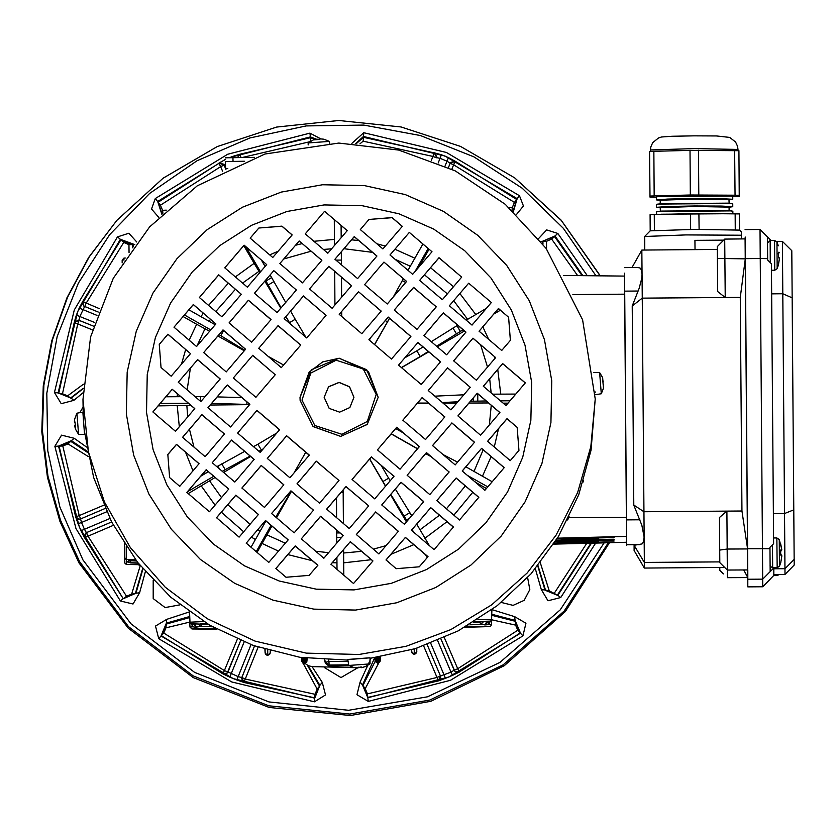 <?xml version="1.0" encoding="UTF-8"?>
<svg xmlns="http://www.w3.org/2000/svg" width="836" height="836" viewBox="0 0 836 836"><rect width="100%" height="100%" fill="white"/><g stroke="black" fill="none" stroke-linecap="round" stroke-linejoin="round"><path stroke-width="1.25" d="M128.127 559.535L128.723 561.625L130.677 562.983L126.957 561.75L125.818 559.42M355.624 610.019L396.807 602.704L435.775 587.499L471.023 564.99L501.203 536.043L525.144 501.757L541.947 463.468L550.945 422.629L551.802 380.829L544.487 339.656L529.282 300.709L506.762 265.472L477.795 235.303L443.508 211.362L405.199 194.579L364.35 185.582L322.539 184.714L281.356 192.029L242.388 207.234L207.14 229.743L176.96 258.7L153.009 292.976L136.216 331.275L127.218 372.104L126.351 413.914L133.676 455.077L148.881 494.034L171.401 529.261L200.358 559.43L234.655 583.371L272.964 600.164L313.813 609.162L355.624 610.019M354.067 589.944L391.352 583.329L426.621 569.556L458.536 549.179L485.862 522.97L507.546 491.934L522.751 457.261L530.902 420.289L531.675 382.439L525.05 345.174L511.287 309.905L490.899 278.001L464.67 250.685L433.623 229.012L398.939 213.817L361.957 205.666L324.096 204.893L286.811 211.508L251.542 225.271L219.628 245.659L192.301 271.867L170.617 302.904L155.412 337.577L147.261 374.549L146.488 412.399L153.113 449.663L166.876 484.932L187.264 516.836L213.493 544.142L244.54 565.826L279.224 581.02L316.196 589.171L354.067 589.944M490.126 621.629L488.924 624.116L487.67 624.732L485.068 624.941L487.555 622.381L489.342 621.785M201.884 624.377L200.619 626.519L195.446 627.199L192.938 626.791L191.36 623.949M485.068 624.941L480.909 624.335L479.613 622.214M595.984 275.796L563.391 228.353L522.155 188.194L473.866 156.854L420.383 135.557L363.775 125.107L306.206 125.922L249.912 137.961L197.056 160.752L149.665 193.44L109.579 234.749L78.333 283.08L57.141 336.594L46.816 393.213L47.757 450.75L59.92 507.003L82.837 559.796L130.959 623.771L194.589 672.343L268.993 701.906L348.622 710.255L427.541 696.754L499.876 662.425L560.214 609.82L604.083 542.857M650.512 149.989L650.868 146.937L652.759 142.653L658.507 137.93L661.527 137.041L672.06 136.32L694.089 135.902L716.557 135.986L729.734 137.376L735.565 141.995L737.53 146.258L737.937 149.393L694.214 148.589L650.512 149.989M192.144 624.095L195.593 624.273M554.216 543.233L598.325 541.425L555.114 541.832M555.971 540.474L598.325 538.697L556.87 539.032M301.921 657.577L304.231 658.987L303.029 659.04L304.304 660.147L304.356 661.454L301.786 659.803L301.796 661.255L301.629 657.535L302.58 663L304.409 663.711L304.419 661.454L306.969 659.761L306.958 661.213L307.042 658.277L306.76 662.143L304.409 663.711L306.958 661.213M303.029 659.04L305.704 659.019L304.45 660.147L304.409 663.721M380.255 659.541L377.705 662.039L377.705 660.879L380.265 659.186L380.255 660.639L380.359 656.939L380.046 661.579L378.29 663.073L377.705 663.147L377.673 662.039L377.705 663.136L380.255 660.639M375.677 657.66L377.527 658.423L376.325 658.465L377.6 659.573L377.673 662.039L375.071 659.228L377.705 660.879L377.747 659.573L380.296 657.88L380.265 659.186M135.641 560.946L135.641 560.36L135.641 560.946L130.123 560.747L128.525 559.545M129.026 559.566L135.641 560.36M411.657 649.791L411.929 652.843L413.266 654.065L414.875 654.18L416.641 652.686L416.84 648.203M485.915 622.015L487.555 621.921M305.286 663.554L308.306 665.634L311.838 666.626L354.088 667.65M360.671 667.086L361.455 667.692L364.82 666.762L362.51 667.494L361.194 666.95L356.7 667.943L354.318 667.588L358.007 667.964L358.404 667.274M779.445 252.357L778.358 253.318M780.657 550.464L780.688 551.06L780.918 549.754L781.775 549.889L781.064 551.028L781.764 549.555L780.688 550.861M632.058 267.541L641.881 250.037L642.267 298.159L632.225 305.934L639.112 288.399L641.724 278.451L642.069 274.333L641.327 269.788L640.042 268.063L637.92 267.499M717.434 258.46L745.346 258.836L740.278 297.397L725.188 297.511L717.696 291.576L717.34 246.578L724.728 239.075L725.188 297.511L642.267 298.159L644.326 562.44L634.096 545.229L642.027 543.881L643.375 541.947L644.117 537.067L641.891 525.186L633.782 505.174L632.225 305.934M597.625 542.271L553.975 543.588L606.696 541.979L614.115 542.042L608.566 542.71L604.303 542.836L604.282 542.031M301.786 659.803L301.691 657.545M307.011 658.266L306.969 659.761M597.625 539.533L558.835 540.777L613.582 539.241M613.603 536.984L557.372 538.227L610.416 536.942L613.979 537.339L606.696 537.736L557.089 538.677M614.115 539.304L613.979 540.077L608.232 540.422L555.344 541.477M380.317 656.95L380.296 657.88M375.071 659.228L375.009 657.754M583.622 480.481L583.11 482.1M569.159 516.794L567.602 519.94M778.473 264.427L779.486 258.408L778.786 257.101L779.497 258.24L778.441 264.521M779.486 258.418L778.42 264.813M781.137 554.644L781.796 556.191L780.719 554.561M595.242 398.939L582.629 319.801L546.169 248.438L505.257 204.277L455.16 170.878L398.647 150.093L338.841 143.081L264.949 154.043L197.348 185.853L149.592 226.849L113.278 278.252L90.602 336.95L82.921 399.42L88.386 451.774L104.437 501.913L130.416 547.705L165.204 587.217L207.338 618.786L255.053 641.076L306.31 653.146L358.947 654.483L406.024 646.353L450.771 629.633L491.631 604.888L527.192 572.994L556.201 535.061L577.666 492.394L590.833 446.487L595.242 398.939L591.094 450.155L578.679 494.818L558.406 536.524L530.944 573.893L497.19 605.692L458.264 630.887L415.419 648.652L370.076 658.402M267.656 650.126L267.656 655.393L265.075 652.937L264.907 649.311L265.346 653.982L267.071 655.33L267.708 655.393L267.708 650.136M270.31 650.889L270.049 653.825L267.708 655.393L270.258 652.895L270.31 650.889M375.092 659.583L375.364 661.736L377.705 663.147M84.258 430.321L93.622 477.45L111.627 521.988L137.637 562.388L170.743 597.217L209.763 625.255L253.339 645.517L299.936 657.274L347.912 660.137M609.413 542.731L565.397 611.492L504.338 665.696L430.843 701.279L350.43 715.553L269.171 707.444L193.179 677.557L128.18 628.139L79.054 562.931L59.91 521.298L47.401 477.231L41.8 431.752L43.253 385.96L51.717 340.942L67.005 297.741L88.741 257.415L116.883 220.37L89.264 256.819L67.57 297.062L52.323 340.168L43.869 385.103L42.417 430.801L48.007 476.175L60.495 520.159L79.587 561.698L128.493 626.655L193.189 675.916L268.826 705.793L349.741 714.028L429.85 700.025L503.157 664.808L564.154 611.043L608.284 542.752M301.984 400.151L310.814 373.086L336.197 360.191L363.273 369.01L376.179 394.383L367.349 421.448L341.966 434.354L314.89 425.534L301.984 400.151M600.185 275.838L560.956 219.952L514.652 177.869L460.552 146.404L401.061 126.978L338.82 120.447L276.591 127.093L217.141 146.634L163.104 178.193L116.883 220.37L163.062 178.225L217.172 146.624L276.643 127.082L338.82 120.447L401.019 126.967L460.521 146.394L514.694 177.901L561.416 220.474L600.384 275.838M597.667 539.533L613.614 539.241M597.719 542.261L613.614 541.979M192.207 624.147L192.938 626.791L190.023 627.105L191.956 628.965L216.785 629.215L191.904 628.881L214.883 628.17M466.781 626.195L489.666 626.561L464.889 627.282L490.659 626.268L491.505 624.743L491.913 609.716M348.57 659.437L369.313 657.817M475.005 621.263L473.301 622.329L490.659 621.378L491.505 619.863L491.777 609.82M203.65 621.566L190.023 622.214L190.901 623.729L208.31 624.398L206.586 623.363M139.528 564.76L139.999 565.345L138.013 564.697M378.144 397.288L368.477 371.602L339.343 358.268L322.686 361.873L309.153 372.219L300.019 397.361L300.134 400.35L313.113 426.496L340.618 436.34L367.255 424.375L378.144 397.288L366.68 369.679L339.04 358.268L311.431 369.731L300.019 397.455L300.134 400.444L313.113 426.6L340.618 436.444L367.255 424.469L378.144 397.288M779.424 252.587L778.368 253.527L778.63 257.948L778.326 253.527M780.667 543.64L781.744 549.315L779.277 539.533L776.905 537.987L777.135 567.748L779.486 566.16L779.277 539.533M324.201 397.288L328.548 386.765L339.071 382.397L349.594 386.744L353.962 397.257L349.814 407.581L339.667 412.138L329.185 408.386L324.201 397.288L328.558 386.838L339.071 382.48L349.584 386.817L353.962 397.299M83.328 417.979L84.143 428.607M644.796 250.006L644.692 236.494L650.241 230.84L694.862 229.346L739.505 230.14L739.379 213.922L698.948 213.493L650.084 214.622L650.209 230.882L650.084 214.622M729.034 199.794L732.744 199.271L721.572 198.654L694.601 198.571L667.64 199.072L656.479 199.867L660.2 200.337M729.055 203.273L729.034 199.679L694.611 199.041L660.2 200.212L660.231 203.806M729.086 207.234L732.806 206.711L721.635 206.095L694.664 206.011L667.703 206.513L656.542 207.307L660.262 207.767M729.117 210.714L729.086 207.109L694.664 206.482L660.262 207.652L660.294 211.247M501.276 602.422L513.095 605.368L524.203 600.373L529.836 589.579L527.589 577.613M779.497 258.272L778.65 263.58M770.301 262.619L770.134 240.486L767.542 243.004M781.817 555.804L780.803 562.022M644.713 236.463L685.896 234.874L741.427 235.24L741.459 238.939M126.184 546.608L126.278 559.493L124.47 557.539M124.47 557.528L124.324 543.797M123.937 260.174L123.916 258.094L122.14 260.069M128.869 561.813L126.257 561.175L126.278 564.373L124.48 562.732L124.324 543.787M777.156 268.628L774.805 270.216L774.575 240.444L776.947 242.001L777.156 268.628L778.452 264.876M779.183 574.52L777.146 575.565L777.135 574.541M772.506 544.8L772.683 567.78L770.343 566.359L770.071 565.303M76.933 413.141L82.827 412.158L84.561 434.417L78.584 434.365L76.933 413.141L74.77 418.752M348.811 665.487L347.828 659.594L370.076 657.869L370.014 663.847L348.811 665.487L354.339 667.713M727.268 570.037L727.32 577.718L747.781 577.561L747.802 579.411L745.169 237.058L745.179 238.918L724.728 239.075L720.935 242.921M745.346 258.836L747.614 548.938L727.153 549.095L719.723 550.14L719.462 517.453L726.85 511.068L727.31 570.089L747.771 569.933L747.854 586.851L745.137 238.918M717.466 262.849L717.361 248.71L717.466 262.849M719.796 560.381L719.681 546.242L719.796 560.381M624.502 276.068L624.67 291.179L638.108 291.074M657.117 196.7L667.619 195.728L694.591 195.227L721.552 195.3L732.064 196.115M445.024 166.009L448.43 157.638L455.192 161.212L450.688 162.362L450.176 163.333L453.624 164.828L455.16 161.348L450.176 163.333L448.451 167.597M434.229 152.727L436.664 156.677L436.423 157.607L440.091 158.359L441.439 154.806L434.229 152.727L436.549 157.241M225.532 159.467L219.011 163.062L223.536 164.138L224.027 164.964L225.532 163.741M97.007 315.433L79.263 308.097L82.639 301.535L83.788 306.039L98.22 312.006L84.614 306.498L79.89 316.53L76.431 315.088L74.143 322.497L78.114 320.052L79.044 320.292L79.89 316.53L94.667 322.518M78.709 519.187L80.58 518.916L81.5 522.469L78.061 523.785L75.668 516.805L78.709 519.177L80.569 518.926M84.488 537.632L85.565 533.107L86.401 532.616L84.405 529.324L80.998 530.724L84.488 537.632L86.484 532.626L87.937 536.148L84.572 537.642L123.195 598.712L135.965 593.257L123.665 598.628L126.508 596.329L131.67 594.124L135.369 593.623L142.632 568.553M244.091 642.027L229.775 677.139L223.003 673.962L227.329 673.022L227.988 671.966L238.114 676.606L236.766 679.971L243.976 682.448L241.541 678.477L241.782 677.547L238.114 676.606L251.051 644.681M430.718 643.344L445.525 678.341L438.357 680.932L440.729 676.92L440.467 676L427.196 644.66L440.467 676L450.98 672.092L452.475 675.404L459.183 672.113L454.878 671.277L454.188 670.211M324.546 667.682L340.994 677.578L357.244 668.027M153.218 580.414L153.187 598.555L165.162 607.615L179.939 604.867M512.04 210.275L512.29 207.631L514.422 202.437L517.15 198.696L444.982 156.029L363.472 136.456L355.582 143.604M133.102 246.933L133.237 244.603L128.943 244.593L123.738 242.471L120.384 239.347L77.706 311.483L58.133 392.972L71.018 398.145L58.133 392.972L54.434 392.554L61.279 403.683L73.913 400.371L71.018 398.145L83.14 388.667M87.31 451.367L71.353 440.708L68.029 443.864L62.846 446.037L58.551 446.079L79.399 527.255L123.195 598.712L120.353 601.011L133.06 604.041L139.664 592.766L135.965 593.257L142.914 568.877M189.573 616.581L166.312 623.123L165.904 627.815L163.783 633.019L161.055 635.966L233.213 678.633L314.733 698.196L319.906 685.321L314.785 697.903L314.409 701.812L325.538 694.967L322.236 682.333L319.906 685.321L307.93 665.446M374.632 657.807L362.479 684.987L365.238 688.707L367.412 693.88L367.861 697.788L449.057 676.941L520.546 633.155L515.091 620.396L520.149 632.998L522.928 635.914L525.959 623.207L514.683 616.613L515.091 620.396L491.798 614.272M320.763 138.839L309.968 133.091L227.695 154.211L155.266 198.571L151.535 208.948L158.725 217.318M136.832 242.012L128.817 233.234L117.51 236.912L74.268 309.999L54.434 392.554M54.852 446.361L58.551 446.079L71.353 440.708L74.216 438.242L61.519 435.128L54.852 446.361L75.982 528.603L120.353 601.011M158.704 638.756L161.055 635.966L166.312 623.123L166.657 619.33L155.475 626.101L158.704 638.756L231.823 681.977L314.409 701.812M368.237 701.383L367.861 697.788L362.479 684.987L360.107 682.03L357.003 694.716L368.237 701.383L450.51 680.274L522.928 635.914M537.726 565.899L544.957 590.059L541.258 589.62L548.029 600.791L560.695 597.562L557.811 595.316L591.46 543.181M587.3 275.713L557.852 233.463L546.608 229.931L538.645 238.605M516.512 214.455L523.399 205.949L519.49 195.718L446.382 152.497L363.785 132.673L363.42 137.365L356.199 143.646M122.14 260.08L122.16 262.964M328.611 660.074L329.008 661.506L325.413 662.269L324.765 659.886M572.9 294.565L624.691 294.188L624.544 276.068L563.38 275.483M557.403 538.165L626.582 536.419L624.691 294.188M626.582 536.419L624.67 291.179M474.629 621.503L481.222 621.723L473.688 622.088M196.481 627.199L193.952 624.22M196.857 627.188L194.38 624.241M626.436 517.338L568.72 517.693M349.542 665.916L329.029 666.083L325.423 663.345L324.452 659.865M206.962 623.593L200.337 623.917L207.913 624.168M469.989 624.325L480.909 624.335L483.093 622.12M484.692 624.941L487.116 621.953M465.297 627.052L481.233 626.624L466.383 626.425M304.45 660.147L307 658.454M305.704 659.019L304.503 658.987L306.352 658.183M375.019 657.922L377.6 659.573M491.505 624.743L488.6 624.482L489.29 621.827M301.723 658.496L304.304 660.147M216.378 628.996L200.337 628.818L215.28 628.39M211.644 626.342L200.619 626.519L198.414 624.335M376.325 658.465L379.001 658.444L377.799 658.413L377.799 657.347M377.747 659.573L379.001 658.444M196.585 346.512L173.972 327.169L193.315 304.555L215.939 323.898L196.585 346.512M215.907 323.94L193.315 304.618L173.992 327.19M241.301 294.262L218.719 274.94L199.396 297.511L218.719 274.887L241.332 294.23L221.979 316.834L199.365 297.491M247.383 287.166L224.769 267.823L244.112 245.209L266.736 264.552L247.383 287.166M266.705 264.594L244.112 245.272L224.79 267.844M306.749 337.943L284.135 318.6L303.478 295.986L326.092 315.339L306.749 337.943M326.071 315.371L303.478 296.048L284.156 318.62M205.154 456.634L182.541 437.291L201.884 414.677L224.508 434.03L205.154 456.634M224.476 434.062L201.884 414.74L182.561 437.312M357.547 278.597L334.922 259.254L354.276 236.64L376.89 255.994L357.547 278.597M376.869 256.025L354.276 236.703L334.954 259.275M264.521 507.41L241.907 488.067L261.25 465.464L283.874 484.807L264.521 507.41M283.843 484.838L261.25 465.516L241.928 488.088M416.913 329.374L394.289 310.031L413.642 287.427L436.256 306.77L416.913 329.374M436.235 306.802L413.642 287.48L394.32 310.051M430.78 507.671L453.394 527.014L434.051 549.628L411.427 530.285L430.78 507.671L411.458 530.306M453.373 527.056L430.78 507.734M478.767 497.378L456.184 478.056L436.862 500.628M456.184 478.004L478.798 497.347L459.445 519.95L436.831 500.607L456.184 478.056M251.667 342.227L229.054 322.884L248.396 300.27L271.021 319.613L251.667 342.227M270.989 319.655L248.396 300.333L229.074 322.905M220.192 379.001L197.599 359.679L178.277 382.251M197.599 359.616L220.223 378.959L200.87 401.573L178.256 382.23L197.599 359.679M302.465 282.881L279.851 263.539L299.194 240.925L321.808 260.268L302.465 282.881M321.787 260.309L299.194 240.987L279.872 263.559M226.263 371.895L203.65 352.552L223.003 329.948L245.617 349.291L226.263 371.895M245.585 349.323L223.003 330.001L203.681 352.583M378.969 553.913L356.345 534.559L375.698 511.956L398.312 531.299L378.969 553.913M398.291 531.33L375.698 512.019L356.376 534.591M404.363 524.235L381.749 504.892L401.102 482.288L423.716 501.631L404.363 524.235M423.685 501.663L401.102 482.341L381.78 504.913M449.11 471.953L429.767 494.567L407.142 475.214L426.496 452.61L449.089 471.985L426.496 452.673L407.174 475.245M480.564 435.222L457.94 415.868L477.293 393.265L499.907 412.608L480.564 435.222M499.886 412.639L477.293 393.328L457.971 415.9M394.028 476.238L374.685 498.841L352.06 479.498L371.414 456.895L394.007 476.269L371.414 456.958L352.092 479.53M419.432 446.57L400.078 469.174L377.464 449.831L396.818 427.217L419.4 446.602L396.818 427.28L377.496 449.852M368.634 505.916L349.281 528.519L326.667 509.176L346.02 486.562L368.634 505.916L346.02 486.625L326.698 509.197M470.198 387.256L447.615 367.934L428.293 390.506M447.615 367.871L470.229 387.225L450.876 409.828L428.262 390.485L447.615 367.934M260.236 452.349L237.623 433.006L256.965 410.403L279.59 429.746L260.236 452.349M279.558 429.777L256.965 410.455L237.643 433.027M338.946 480.522L319.603 503.126L296.989 483.783L316.332 461.179L338.946 480.522L316.332 461.232L297.01 483.814M440.52 361.863L417.927 342.541L398.605 365.123M417.927 342.488L440.541 361.831L421.198 384.435L398.573 365.092L417.927 342.541M361.831 333.658L339.207 314.315L358.56 291.712L381.174 311.055L361.831 333.658M381.153 311.086L358.56 291.764L339.238 314.336M504.171 467.711L481.578 448.389L462.256 470.961M481.578 448.326L504.192 467.669L484.849 490.283L462.224 470.94L481.578 448.389M372.887 561.008L350.305 541.686L330.983 564.258M350.305 541.634L372.919 560.977L353.565 583.58L330.951 564.237L350.305 541.686M474.482 442.317L451.9 422.995L432.578 445.567M451.9 422.943L474.514 442.286L455.16 464.889L432.546 445.546L451.9 422.995M525.28 382.972L502.697 363.65L483.375 386.222M502.697 363.597L525.311 382.94L505.958 405.544L483.344 386.201L502.697 363.65M275.274 374.716L252.681 355.394L233.359 377.966M252.681 355.331L275.305 374.685L255.952 397.288L233.338 377.945L252.681 355.394M281.345 367.61L258.732 348.267L278.085 325.664L300.699 345.007L281.345 367.61M300.667 345.038L278.085 325.726L258.763 348.298M444.825 416.892L425.482 439.496L402.858 420.153L422.211 397.549L444.804 416.924L422.211 397.612L402.889 420.184M332.143 308.265L309.529 288.922L328.882 266.318L351.496 285.661L332.143 308.265M351.465 285.693L328.882 266.381L309.56 288.953M249.901 404.352L230.548 426.956L207.934 407.613L227.287 385.009L249.901 404.352M249.87 404.384L227.287 385.072L207.965 407.644M343.209 535.615L320.616 516.303L301.294 538.875L320.616 516.24L343.23 535.583L323.887 558.187L301.274 538.844M495.602 357.578L473.009 338.266L453.687 360.839M473.009 338.204L495.623 357.547L476.28 380.15L453.655 360.807L473.009 338.266M313.521 510.232L290.938 490.91L271.616 513.482L290.938 490.847L313.552 510.19L294.199 532.804L271.585 513.461M465.913 332.195L443.331 312.873L424.009 335.445M443.331 312.81L465.945 332.153L446.591 354.767L423.977 335.424L443.331 312.873M289.914 477.743L267.301 458.4L286.654 435.786L309.268 455.129L289.914 477.743M309.236 455.171L286.654 435.849L267.332 458.421M391.509 359.052L368.895 339.709L388.249 317.095L410.863 336.438L391.509 359.052M410.831 336.48L388.249 317.157L368.927 339.729M209.439 511.695L186.825 492.352L206.168 469.748L228.792 489.091L209.439 511.695M228.761 489.123L206.168 469.801L186.846 492.373M288.127 539.899L265.534 520.577L246.212 543.16L265.534 520.525L288.159 539.868L268.805 562.471L246.192 543.128M491.317 302.517L468.724 283.195L449.402 305.777M468.724 283.143L491.338 302.486L471.985 325.089L449.371 305.746L468.724 283.195M412.629 274.312L390.004 254.97L409.358 232.366L431.972 251.709L412.629 274.312M431.951 251.74L409.358 232.418L390.036 254.99M239.117 537.088L216.503 517.745L235.856 495.131L258.47 514.474L239.117 537.088M258.439 514.516L235.856 495.194L216.534 517.766M442.307 299.706L419.693 280.363L439.046 257.749L461.66 277.092L442.307 299.706M461.629 277.134L439.046 257.812L419.724 280.384M175.466 431.24L152.852 411.897L172.206 389.294L194.819 408.637L175.466 431.24M194.788 408.668L172.206 389.346L152.883 411.929M277.061 312.549L254.447 293.206L273.8 270.603L296.414 289.946L277.061 312.549M296.383 289.977L273.8 270.655L254.478 293.237M327.858 253.203L305.245 233.861L324.598 211.257L347.212 230.6L327.858 253.203M347.18 230.631L324.598 211.309L305.276 233.892M234.832 482.027L212.219 462.674L231.572 440.07L254.186 459.413L234.832 482.027M254.154 459.445L231.572 440.133L212.25 462.705M387.225 303.99L364.611 284.637L383.964 262.034L406.578 281.377L387.225 303.99M406.547 281.408L383.964 262.096L364.642 284.668M171.181 376.179L161.014 367.485L159.216 344.39L167.921 334.233L190.535 353.576L171.181 376.179M190.504 353.607L167.921 334.285L159.227 344.442M272.776 257.488L250.163 238.145L258.857 227.988L281.962 226.19L292.13 234.885L272.776 257.488M292.098 234.916L281.962 226.242L258.857 228.04L250.194 238.166M427.969 556.724L405.387 537.402L386.065 559.974M405.387 537.349L428.001 556.692L419.296 566.85L396.201 568.647L386.033 559.953L405.387 537.402M517.139 427.353L518.937 450.447L510.242 460.605L487.628 441.262L506.982 418.658L517.139 427.405L506.982 418.711L487.66 441.283M518.937 450.447L517.139 427.405M179.75 486.301L169.583 477.607L167.796 454.512L176.49 444.355L199.104 463.698L179.75 486.301M199.072 463.729L176.49 444.407L167.796 454.575M382.94 248.929L360.326 229.576L369.021 219.419L392.126 217.621L402.294 226.316L382.94 248.929M402.262 226.347L392.126 217.684L369.021 219.471L360.358 229.607M317.837 565.261L309.142 575.419L286.037 577.216L275.87 568.522L295.223 545.908L317.837 565.261M317.805 565.293L295.223 545.971L275.901 568.543M508.57 317.283L498.413 308.589L479.091 331.16L498.413 308.526L508.57 317.231L510.368 340.325L501.673 350.483L479.059 331.14M508.57 317.231L510.368 340.315M82.921 399.42L83.297 417.916M83.349 418.836L83.391 419.62M385.291 320.606L387.434 321.891L374.538 344.536M369.355 340.095L370.85 337.483M404.885 357.777L416.84 350.817L420.226 356.585L401.437 367.547M428.565 403.046L417.519 403.088M343.105 490.021L343.126 492.508L340.931 492.571M341.715 311.452L341.757 316.489M290.061 323.668L289.475 322.675L295.244 319.279L305.777 337.117M268.147 356.324L283.582 365.008M249.828 404.436L246.944 404.467L246.871 401.813M263.267 448.807L261.323 449.967L257.927 444.188L276.758 433.038M294.105 472.852L305.767 452.192M417.572 448.744L391.29 433.738M419.066 446.309L417.728 448.545M395.721 428.555L403.495 432.996M334.703 271.355L334.964 304.973L334.714 271.366M341.454 277.134L341.6 297.219M393.589 296.55L403.339 278.66M389.451 318.182L387.434 321.891M270.132 274.94L285.745 302.413M290.625 311.076L295.244 319.279M289.475 322.675L285.985 316.489M281.105 307.826L265.524 280.321M244.781 350.274L219.053 334.609M194.987 396.536L205.186 396.536M217.172 396.891L241.97 397.622M246.944 404.467L211.571 403.422M416.84 350.817L423.026 346.909M431.303 341.684L457.7 325.162M463.081 329.771L436.622 346.24M428.345 351.454L420.226 356.585M216.89 466.666L244.718 451.377M253.507 446.591L257.927 444.188M261.323 449.967L258.951 451.252M250.163 456.028L222.271 471.274M291.21 491.14L275.765 517.035M434.898 396.159L463.687 394.853M486.228 400.966L470.511 401.249M457.72 401.834L442.349 402.534M336.835 543.055L336.73 530.087M336.636 517.703L336.469 497.775L336.626 517.693M343.126 492.508L343.377 523.472M443.059 454.544L457.532 462.12M428.763 454.606L426.057 453.185M341.255 251.918L341.36 264.709M476.415 394.341L478.464 394.331M395.365 489.05L411.688 515.676M407.09 521.058L390.788 494.389M385.647 486.029L369.679 458.985M381.101 465.244L388.656 478.14L382.888 481.536M388.656 478.14L390.224 480.69M413.601 532.135L412.096 529.564M406.39 521.873L390.496 494.734M385.5 486.197L369.616 459.058M425.378 554.508L427.206 557.612M343.586 549.534L343.784 575.22M337.044 569.452L336.95 557.288L337.023 569.431M336.824 543.076L336.72 530.076M271.115 525.353L256.182 551.676M257.08 552.439L271.888 526.011M291.45 491.349L276.57 517.714M213.744 476.28L187.348 491.787M188.278 493.595L215.155 477.481M262.922 449.204L259.16 451.43M250.664 456.466L223.651 472.455M188.508 403.297L160.084 403.516M158.056 405.878L190.869 405.314M249.661 404.634L210.149 405.094M165.852 396.766L180.743 396.651M210.787 329.906L184.442 314.984M183.094 316.562L196.638 324.232M209.617 331.286L196.648 324.243L189.145 340.147L196.648 324.243M244.321 350.806L217.914 335.947M255.346 539.575L251.396 537.109M243.652 531.79L221.341 512.144M215.082 505.101L201.267 485.967M193.011 470.825L185.456 452.088M179.27 426.799L177.284 405.732M177.274 396.682L177.378 393.777L177.274 396.682M181.496 364.13L185.676 349.479L181.496 364.13M201.006 316.666L203.252 313.113L201.006 316.666M208.582 305.38L228.301 283.143L208.582 305.38M259.808 272.64L254.175 263.35L235.365 276.883L254.175 263.361L243.778 245.669M278.158 251.208L269.756 254.907L278.148 251.218M295.516 245.282L302.214 243.569L295.526 245.282M334.494 245.45L334.452 239.378L313.918 241.28L334.452 239.389L334.295 219.607L334.515 245.439M351.622 239.807L358.738 240.517L351.622 239.807M376.973 243.819L385.375 246.087L376.973 243.819M394.937 249.264L414.928 258.199L394.937 249.264M418.7 267.217L421.783 262.044L422.671 262.577L421.783 262.044L429.035 249.253M430.592 267.677L453.467 286.664L430.592 267.677M459.915 293.499L475.788 314.535L459.915 293.499M493.648 314.158L500.325 310.229M482.821 326.792L488.642 339.343L482.821 326.792M494.724 356.836L495.1 358.163L494.724 356.836M497.765 369.407L500.754 394.153L497.765 369.407M503.199 403.182L508.016 403.14M498.559 428.544L494.275 446.946M491.108 456.54L482.435 476.175M477.868 484.305L478.171 483.804L486.395 488.464M472.779 492.258L453.844 515.164M447.03 521.633L424.949 538.238M413.81 544.612L390.84 554.393M371.309 559.65L343.69 562.827M336.981 562.889L332.268 562.753M312.434 560.695L287.845 554.582M278.503 551.143L262.17 543.473M261.354 260.017L265.127 266.433M341.046 225.386L341.151 237.685M260.519 271.805L245.732 246.651M408.02 270.383L422.953 244.049M428.136 248.48L415.189 271.313M188.884 309.801L215.228 324.734M466.216 320.157L486.333 308.338M498.695 308.839L497.692 309.435M472.957 323.96L471.598 324.765M200.724 476.165L208.363 471.682M250.999 547.246L265.932 520.912M492.707 394.216L515.812 394.038M510.033 400.778L500.471 400.852M465.84 466.77L492.185 481.703M487.754 486.886L467.376 475.339M416.694 524.193L429.234 545.511M431.313 456.79L425.712 453.593M417.457 448.869L391.175 433.863M478.171 483.804L474.723 481.62M488.6 402.994L468.944 403.077M456.613 403.13L443.101 403.182M428.795 403.234L417.352 403.286M464.482 330.972L437.301 346.825M428.753 351.81L401.573 367.662M389.586 318.307L374.612 344.599M289.831 323.469L285.818 316.687M280.802 308.191L264.824 281.136M603.383 381.143L602.84 381.185L603.446 388.197L601.241 393.714L599.59 372.501L602.62 377.611L602.923 381.749M603.644 384.591L603.101 384.058M599.59 372.501L593.842 372.448M595.159 392.492L595.138 391.927M329.677 143.249L329.363 141.357L308.16 143.008L313.27 139.967L317.408 139.56M316.875 139.152L319.843 139.361M320.313 138.88L323.835 139.184M308.16 143.008L308.129 144.952M78.584 434.365L75.553 429.255L75.261 424.939M74.791 425.555L75.334 425.388L75.062 421.95L74.529 422.117L75.073 422.661M74.529 422.117L74.728 418.658M74.446 421.334L75.083 422.943M74.812 425.963L74.927 426.966M74.895 426.987L75.574 429.161M75.094 423.173L75.219 425.001M361.298 667.556L360.609 667.044M357.86 667.828L358.466 667.212M364.914 666.846L370.014 663.847M358.477 667.473L360.912 667.295M244.415 161.202L225.553 161.547L225.563 168.391L227.789 168.517M225.532 164.671L225.553 161.547M254.593 157.408L225.532 157.826M780.719 554.122L780.657 551.06L780.719 554.122M780.657 550.496L780.918 549.754M781.744 550.119L780.699 551.112M771.011 240.475L767.5 236.881L767.667 258.617L760.227 258.481L759.997 229.492L745.116 229.628M767.667 258.617L767.678 259.975L771.429 263.758L773.613 543.703L769.925 547.361L770.113 571.646L773.802 567.999L773.812 575.356L762.735 586.736L760.227 258.481L745.346 258.596M793.813 509.824L794.2 565.011L784.973 574.478L782.402 241.416L791.786 250.737L793.813 509.824L784.544 513.503L773.384 513.597M773.802 568.793L784.962 568.699L794.2 559.43M771.67 293.875L782.83 293.781L792.162 297.804M773.812 574.562L784.973 574.478M776.634 241.458L782.402 241.416M770.123 579.243L762.735 586.747L747.854 586.851L762.735 586.736M724.624 567.435L644.326 568.062L634.096 550.464L634.096 545.229M741.396 232.021L741.427 235.24M644.775 250.006L644.713 239.357M723.683 240.141L694.967 240.36L695.029 249.619M719.796 567.466L719.817 570.33L719.796 567.466M747.614 548.938L741.95 510.953L643.939 511.716L633.782 505.017M719.806 561.855L644.326 562.44L644.326 568.062M634.096 545.072L634.096 550.464M604.303 542.836L553.631 544.131L626.592 542.292L626.613 545.177L624.523 273.184L624.534 276.068L563.391 275.493M632.225 305.788L633.782 505.174M723.422 573.883L719.817 570.33M727.31 570.089L719.817 562.659L719.723 550.14M719.462 517.453L719.817 562.659M717.34 246.578L717.696 291.576M727.32 577.718L747.792 577.551L743.758 569.964M740.278 297.397L741.95 510.953M717.361 249.441L641.881 250.037M732.744 199.271L732.723 196.303L731.385 196.042L657.796 196.617L656.459 196.899L656.479 199.867M731.385 196.042L657.796 196.617M732.806 206.711L732.785 203.733L727.853 203.169L661.443 203.681L656.511 204.329L656.542 207.307M731.437 203.482L657.848 204.057M732.858 213.744L732.838 211.174L727.905 210.599L661.495 211.121L656.573 211.769L656.594 214.34M731.5 210.923L657.911 211.498M728.355 213.713L661.098 214.235M699.074 229.325L698.948 213.493M735.283 229.712L735.157 213.765M690.63 229.388L690.515 213.567M654.431 230.339L654.306 214.392M739.233 195.331L738.888 150.699L690.013 150.334L649.593 151.389L649.938 196.021L690.369 194.966L735.011 195.164L739.233 195.331L739.233 196.429L732.733 196.7M653.815 151.17L654.16 195.802M690.013 150.334L690.369 194.966M698.457 150.271L698.812 194.903M734.666 150.532L735.011 195.164M656.459 197.296L649.938 197.118L649.938 196.021M649.593 151.389L649.938 197.118M438.2 163.02L440.091 158.359L446.988 161.149L450.207 163.198L448.43 167.587M431.386 160.282L432.933 156.447L363.096 141.159L363.42 137.365L434.187 152.863L432.933 156.447L436.361 157.753M241.029 157.513L239.88 154.378L237.487 157.544M233.108 157.576L232.669 156.436L239.848 154.242L237.445 157.544M219.011 163.062L224.058 165.1L220.631 166.646L219.053 163.198L158.046 202.27L157.659 201.497L161.829 214.288M99.463 308.651L82.733 301.618L83.558 305.851M123.738 242.471L86.118 303.238L84.739 306.551M92.472 329.896L77.738 323.929L62.439 393.746L58.739 393.328L74.237 322.581L79.044 320.292L93.548 326.176L79.127 320.376L77.738 323.929L74.143 322.497M62.846 446.037L79.232 515.603L75.752 516.815L78.783 519.198M103.706 505.237L79.232 515.603L80.664 518.884M237.309 639.206L223.045 673.92L227.361 672.99M163.783 633.019L224.581 670.629L228.009 671.925M254.604 645.956L241.823 677.505L245.272 678.999L244.007 682.406L241.782 677.547L254.583 645.956M375.207 661.36L362.866 685.75L367.798 697.485L438.315 680.891L440.436 675.958L437.009 677.505L438.357 680.932M454.868 671.277L441.021 639.143L454.178 670.2L450.98 672.092L437.636 640.575M444.376 637.659L459.152 672.071L454.826 671.224M491.641 619.748L515.561 625.088L517.766 630.25L457.564 668.8L454.157 670.158M82.942 407.268L79.828 412.66M270.247 650.868L270.258 652.895M614.115 542.334L612.945 541.958M614.115 542.042L613.593 541.979M301.796 661.255L304.377 663.711M138.264 563.182L130.677 562.983M306.958 660.116L304.409 662.614L301.796 660.158M614.115 540.035L612.527 539.21M304.231 657.901L304.231 658.987M377.527 657.389L377.527 658.423M348.696 664.839L329.029 664.996L329.008 661.506L348.121 661.349M477.899 619.424L491.505 619.863M130.667 560.82L130.677 562.732L138.065 562.931M130.667 559.608L130.667 560.225M414.238 649.018L414.248 654.243L411.657 651.787M416.84 651.746L414.29 654.243L414.29 648.997M614.115 537.057L613.582 536.994M614.115 537.297L613.007 536.963M597.625 537.903L598.566 537.193M597.625 540.641L598.743 539.481M375.092 660.68L377.673 663.136M325.423 663.345L325.413 662.269L329.029 664.996L329.029 666.083M304.503 658.987L304.503 657.942M265.075 652.937L265.075 649.363M138.024 564.697L139.528 565.23M377.799 658.413L380.077 656.981M402.283 280.551L405.679 282.432M268.231 284.971L273.999 281.575M220.777 335.633L223.64 330.554M452.976 328.005L456.372 333.773M225.177 469.633L221.78 463.855M473.218 398.093L473.197 401.134M340.043 532.908L336.762 532.898M457.376 462.036L456.989 462.747M341.318 260.121L335.967 260.142M271.679 277.573L265.911 280.969M460.312 331.39L456.926 325.622M200.4 396.494L200.4 401.165M217.841 466.112L219.366 468.787M477.774 401.029L477.722 394.331M336.793 537.402L341.684 537.391M409.901 512.698L404.133 516.094M406.442 519.971L409.525 518.215M209.219 321.327L210.484 319.289M215.761 311.514L235.47 289.266M242.586 283.059L259.035 271.324M187.191 389.879L190.347 368.154M197.014 346L204.987 328.673M283.78 258.993L311.128 251.197M323.427 249.41L331.641 248.794M205.28 473.489L204.402 471.87M194.004 447.103L189.479 429.244M187.661 416.997L186.867 405.366M344.014 248.689L372.553 252.336M395.031 259.264L410.33 266.318M260.195 531.017L257.843 529.564M250.058 524.308L227.747 504.672M221.519 497.577L209.522 480.815M424.479 274.825L447.344 293.812M453.749 300.699L467.648 319.31M328.611 552.669L315.747 551.227M296.31 546.901L294.805 546.451M285.285 543.222L266.893 534.841M480.627 344.777L487.524 367.014M489.718 378.802L491.108 392.847M405.7 537.673L404.77 538.123M386.096 545.584L373.358 549.116M361.601 551.352L343.617 552.962M491.255 405.261L489.405 424.887M483.229 449.789L473.97 471.379M465.328 485.883L446.382 508.779M439.517 515.195L419.975 529.763M232.972 157.576L232.993 161.296M778.63 257.948L779.465 258.073M779.413 252.336L778.588 252.221M781.796 556.191L781.002 560.977L781.796 556.191M780.96 555.48L781.785 555.606M781.002 561.123L781.796 556.348M770.113 571.615L762.735 579.108L747.844 579.223M769.935 548.709L747.614 548.688M626.655 544.748L640.083 544.644M626.457 519.908L639.895 519.804M582.055 275.661L554.54 236.64L555 235.951L542.23 241.405L554.54 236.64L551.697 239.127L546.535 241.332L542.836 241.646L543.024 244.206M582.932 275.671L555 235.951L557.852 233.463M577.655 275.619L551.697 239.127M546.587 249.013L546.535 241.332M451.848 169.227L453.624 164.828L514.422 202.437M455.192 161.212L516.763 199.47L513.105 211.247M448.43 157.638L441.439 154.806M512.29 207.631L508.936 207.474M363.096 141.159L359.908 143.928M310.741 141.19L310.407 137.783L239.848 154.242M232.669 156.436L229.816 157.617M225.919 169.426L224.027 164.964L225.898 169.436M222.533 171.119L220.631 166.646L160.439 205.207L162.644 210.369L162.957 213.211M315.402 139.34L310.407 137.783L310.344 136.874L229.346 157.628M225.532 159.279L157.659 201.497L155.266 198.571M309.989 141.65L242.377 157.502M166.259 210.149L162.644 210.369M160.439 205.207L158.046 202.27L162.132 214.006M82.639 301.535L120.854 240.036L132.642 244.844L132.485 247.759M79.263 308.097L76.431 315.088M128.943 244.593L129.037 252.587M62.439 393.746L67.653 395.836L70.548 398.061L83.151 388.301M83.349 384.278L67.653 395.836M87.498 452.36L70.882 441.398L59.147 446.32L75.668 516.805M78.061 523.785L80.998 530.724M106.642 511.831L81.5 522.469L84.405 529.324L109.871 518.539M111.606 521.946L86.401 532.616L111.627 521.988M113.414 525.363L87.937 536.148L126.508 596.329M80.59 518.916L105.148 508.528L80.58 518.916M140.26 565.679L131.67 594.124M68.029 443.864L88.334 456.529M223.003 673.962L161.432 635.799L166.249 624.022L189.615 617.605M229.775 677.139L236.766 679.971M258.167 647.168L245.272 678.999L315.109 694.288L314.785 697.903L243.976 682.448M227.988 671.966L240.684 640.637L227.329 673.022M165.904 627.815L189.814 622.057M315.109 694.288L317.199 689.083L319.53 686.095L307.188 665.028M303.207 663.439L317.199 689.083M445.525 678.341L452.475 675.404M459.183 672.113L520.149 632.998L517.766 630.25M367.412 693.88L437.009 677.505L423.633 645.935M365.238 688.707L378.833 662.875M549.262 590.853L557.811 595.316L544.957 590.059L549.262 590.853L540.317 562.659M537.987 565.575L545.563 590.425L557.34 595.232L590.927 543.191M554.467 592.985L586.767 543.295M515.561 625.088L515.154 621.294L491.767 615.296M316.426 139.173L310.344 136.874L309.968 133.091M134.795 244.666L120.384 239.347L117.51 236.912M542.386 243.38L542.23 241.405L540.923 241.479M513.398 211.518L517.15 198.696L519.49 195.718M83.004 392.795L73.913 400.371M74.216 438.242L86.547 447.082M145.339 571.73L139.664 592.766M166.657 619.33L189.291 611.942M312.037 666.647L322.236 682.333M360.107 682.03L370.933 658.298M492.017 609.643L514.683 616.613M541.258 589.62L535.333 568.793M560.695 597.562L595.608 543.076M363.785 132.673L351.872 143.395M126.278 564.373L139.507 564.739M190.023 622.214L189.594 612.151M123.916 258.094L125.337 258.031M126.278 559.493L135.589 559.744M626.592 542.292L553.62 544.142M190.023 627.105L189.385 612.004M601.241 393.714L595.347 394.696M329.363 141.357L323.856 139.152M778.295 245.732L776.947 242.001M771.482 270.237L774.805 270.216M770.134 240.486L774.575 240.444M778.41 255.523L778.4 256.986M773.582 575.596L777.146 575.565M779.486 566.16L780.772 562.409M772.683 567.78L777.135 567.748M773.572 538.008L776.905 537.987M780.74 553.066L780.719 554.519M767.5 236.881L759.997 229.492M739.505 230.14L741.396 232M638.171 267.489L624.482 267.593M737.948 150.658L737.937 149.393M650.523 151.337L650.512 150.072M83.475 305.767L84.614 306.498"/></g></svg>
